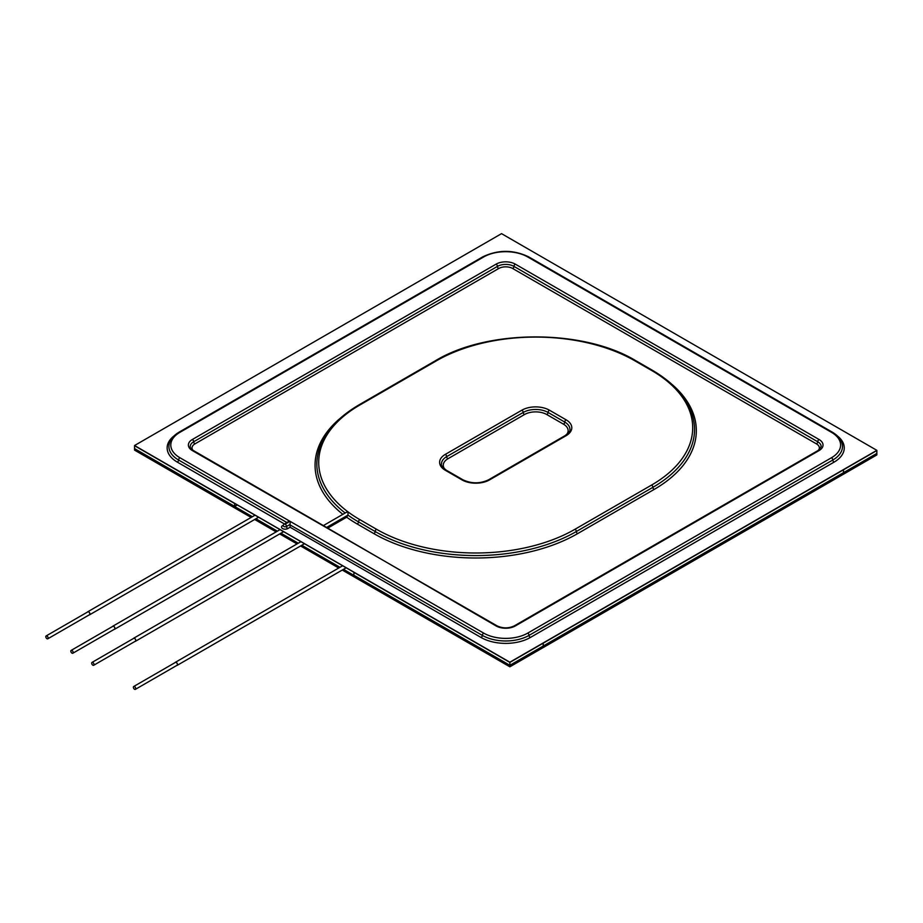 <?xml version="1.0" encoding="UTF-8"?>
<svg xmlns="http://www.w3.org/2000/svg" width="923" height="923" viewBox="0 0 923 923"><rect width="100%" height="100%" fill="white"/><g stroke="black" fill="none" stroke-linecap="round" stroke-linejoin="round"><path stroke-width="1.38" d="M876.85 450.332L509.865 662.206L134.55 445.521L501.535 233.646L876.85 450.332L876.85 453.978L509.865 665.852L509.865 666.81L342.26 570.045M338.718 568.003L300.563 545.966M297.021 543.924L279.704 533.932M276.173 531.89L254.69 519.487M251.148 517.445L134.55 450.124L134.55 449.166L251.979 516.961L134.55 448.693L252.383 516.73M509.865 666.81L876.85 454.935L876.85 453.978L509.865 665.852L343.494 569.329M339.56 567.518L301.394 545.481L339.56 567.518M297.852 543.439L280.546 533.448L297.852 543.439M277.004 531.406L255.521 519.003L277.004 531.406M339.952 567.287L301.798 545.251M298.256 543.209L280.938 533.217M277.408 531.175L255.925 518.772M876.85 453.516L509.865 665.391L353.901 575.341L509.865 665.391L876.85 453.516M876.85 453.412L509.865 665.287L353.901 575.248L353.901 572.352L509.865 662.402L509.865 665.287L843.484 472.68L843.484 469.784L843.484 472.68L876.85 453.412M876.85 450.528L543.232 643.146L543.232 646.031L543.232 643.146L509.865 662.402L353.901 572.352L509.865 662.402L876.85 450.528M509.865 662.206L876.85 450.436L509.865 662.31L134.55 445.613L134.55 448.693L234.638 506.485L134.55 448.601L234.638 506.381L237.223 504.893L234.638 506.381L234.638 503.496L134.55 445.717L234.719 503.45L134.55 445.521M237.303 504.939L234.638 506.485M290.099 524.945L482.348 635.382A1.765 1.027 -60 0 1 481.102 637.505A34.797 20.087 180 0 0 530.298 637.505L834.057 462.135A34.797 20.087 180 0 0 837.692 436.187M87.535 612.041A1.765 1.027 60 0 1 87.789 611.753A1.765 1.027 60 0 1 89.162 612.226A1.765 1.027 60 0 1 89.923 614.003A1.765 1.027 60 0 1 89.566 614.822A1.765 1.027 60 0 1 89.185 614.903M112.56 626.486A1.765 1.027 60 0 1 112.814 626.198A1.765 1.027 60 0 1 114.175 626.671A1.765 1.027 60 0 1 114.948 628.459A1.765 1.027 60 0 1 114.579 629.267A1.765 1.027 60 0 1 114.21 629.348M46.15 635.935L87.847 611.857A1.65 0.958 60 0 1 89.127 612.295A1.65 0.958 60 0 1 89.843 613.957A1.65 0.958 60 0 1 89.508 614.718L47.8 638.797A1.65 0.958 60 0 1 46.15 637.839A1.65 0.958 60 0 1 46.15 635.935A1.65 0.958 60 0 1 47.419 636.374A1.65 0.958 60 0 1 48.146 638.035A1.65 0.958 60 0 1 47.8 638.797M71.175 650.38L112.871 626.302A1.65 0.958 60 0 1 114.14 626.74A1.65 0.958 60 0 1 114.867 628.401A1.65 0.958 60 0 1 114.521 629.163L72.825 653.242A1.65 0.958 60 0 1 71.175 652.284A1.65 0.958 60 0 1 71.175 650.38A1.65 0.958 60 0 1 72.444 650.819A1.65 0.958 60 0 1 73.159 652.48A1.65 0.958 60 0 1 72.825 653.242M672.175 384.545A144.023 83.151 180 0 1 654.153 489.432L577.59 533.644A144.023 83.151 180 0 1 373.919 533.644L357.247 524.01A144.023 83.151 180 0 1 346.679 517.203L327.769 528.118M346.679 517.203L347.936 515.126L348.109 511.953L346.333 512.334L323.373 525.591L193.288 450.482C190.761 448.463 189.746 447.205 190.265 446.686A11.676 6.738 180 0 1 193.68 441.759L497.439 266.389A1.892 1.085 -120 0 0 496.113 264.128L192.353 439.498A13.568 7.834 0 0 0 192.353 450.574L497.047 625.852A1.892 1.085 -60 0 0 496.113 625.956A13.568 7.834 0 0 0 515.288 625.956L819.047 450.574A13.568 7.834 0 0 0 819.047 439.498L515.288 264.128A13.568 7.834 0 0 0 496.113 264.128M286.349 523.583L286.349 522.13M496.113 625.956L323.373 525.591M288.622 521.622L290.099 521.357L483.687 633.12A31.14 17.975 0 0 0 527.714 633.12L831.473 457.75A31.14 17.975 0 0 0 831.473 432.322L527.714 256.952A31.14 17.975 0 0 0 483.687 256.952L179.927 432.322A31.14 17.975 0 0 0 179.927 457.75L290.099 521.357L290.099 527.229L481.102 637.505M133.408 638.52A1.765 1.027 60 0 1 133.662 638.243A1.765 1.027 60 0 1 135.023 638.716A1.765 1.027 60 0 1 135.796 640.493A1.765 1.027 60 0 1 135.439 641.3A1.765 1.027 60 0 1 135.058 641.381M175.105 662.599A1.765 1.027 60 0 1 175.37 662.31A1.765 1.027 60 0 1 176.731 662.783A1.765 1.027 60 0 1 177.504 664.572A1.765 1.027 60 0 1 177.135 665.379A1.765 1.027 60 0 1 176.766 665.46M92.023 662.414L133.72 638.335A1.65 0.958 60 0 1 135 638.785A1.65 0.958 60 0 1 135.716 640.447A1.65 0.958 60 0 1 135.381 641.197L93.673 665.275A1.65 0.958 60 0 1 92.023 664.318A1.65 0.958 60 0 1 92.023 662.414A1.65 0.958 60 0 1 93.292 662.864A1.65 0.958 60 0 1 94.019 664.525A1.65 0.958 60 0 1 93.673 665.275M133.72 686.493L175.428 662.414A1.65 0.958 60 0 1 176.697 662.864A1.65 0.958 60 0 1 177.424 664.525A1.65 0.958 60 0 1 177.078 665.275L135.381 689.354A1.65 0.958 60 0 1 133.72 688.396A1.65 0.958 60 0 1 133.72 686.493A1.65 0.958 60 0 1 135 686.931A1.65 0.958 60 0 1 135.716 688.593A1.65 0.958 60 0 1 135.381 689.354M287.595 522.903A3.542 2.042 0 0 0 287.595 520.018M290.099 524.391L286.511 526.468A1.881 1.085 180 0 1 284.434 526.698A1.881 1.085 180 0 1 283.292 525.672A1.892 1.892 0 0 1 284.238 524.114A1.892 1.085 -120 0 1 285.184 524.206A1.892 1.085 -120 0 1 286.511 526.468A1.765 1.027 -120 0 0 287.768 528.579L290.099 527.229M287.768 528.579A3.657 2.111 180 0 1 282.6 528.579A3.657 2.111 180 0 1 282.6 525.602L283.396 525.141M173.709 436.187A34.797 20.087 180 0 0 177.343 462.135L284.457 523.976M549.404 410.181A19.464 11.238 0 0 0 521.876 410.181L445.313 454.381A19.464 11.238 0 0 0 445.313 470.269L461.996 479.902A19.464 11.238 0 0 0 489.525 479.902L566.087 435.702A19.464 11.238 0 0 0 566.087 419.803L549.404 410.181A1.892 1.085 120 0 0 548.066 412.443L564.749 422.065A1.892 1.085 -60 0 1 566.087 419.803M436.394 360.824L359.82 405.024A140.365 81.039 0 0 0 348.109 511.953A140.365 81.039 0 0 0 359.82 519.626L376.503 529.26A140.365 81.039 0 0 0 575.006 529.26L651.58 485.06A140.365 81.039 0 0 0 651.58 370.446L634.897 360.824A140.365 81.039 0 0 0 436.394 360.824A1.892 1.085 -120 0 0 435.448 360.72L358.885 404.932C332.326 420.646 318.32 439.648 316.866 461.938A142.246 82.124 180 0 0 345.167 513.003M192.861 450.216A9.911 5.723 180 0 1 194.938 443.882L498.697 268.512A9.911 5.723 180 0 1 512.703 268.512L816.463 443.882A9.911 5.723 180 0 1 818.539 450.216M342.871 514.33A144.023 83.151 180 0 1 339.226 419.111M445.001 469.369A15.806 9.126 180 0 1 447.897 458.766L524.46 414.554A15.806 9.126 180 0 1 546.82 414.554L563.503 424.188A15.806 9.126 180 0 1 566.399 434.791M326.604 527.448L347.936 515.126M651.58 370.446A1.892 1.085 -60 0 1 652.515 370.354C679.074 386.068 693.081 405.07 694.534 427.372A142.246 82.124 180 0 1 652.907 487.321A1.892 1.085 -120 0 0 651.58 485.06M577.59 533.644A1.765 1.027 60 0 1 576.344 531.521A1.892 1.085 -120 0 0 575.006 529.26M357.247 524.01A1.765 1.027 120 0 0 358.493 521.887L375.176 531.521A142.246 82.124 180 0 0 576.344 531.521L652.907 487.321A1.765 1.027 60 0 0 654.153 489.432M634.897 360.824A1.892 1.085 -60 0 1 635.832 360.72C583.532 328.98 487.748 328.98 435.448 360.72M373.919 533.644A1.765 1.027 120 0 0 375.176 531.521A1.892 1.085 -60 0 1 376.503 529.26M347.936 515.08A142.246 82.124 180 0 0 358.493 521.887A1.892 1.085 -60 0 1 359.82 519.626M498.697 268.512A1.765 1.027 -120 0 1 497.439 266.389A11.676 6.738 180 0 1 513.961 266.389L817.72 441.759A11.676 6.738 180 0 1 821.135 446.686L818.113 450.482L514.353 625.852A1.892 1.085 60 0 1 515.288 625.956M359.82 405.024A1.892 1.085 -120 0 0 358.885 404.932M818.113 450.482A1.892 1.085 60 0 1 819.047 450.574M816.463 443.882A1.765 1.027 -60 0 0 817.72 441.759A1.892 1.085 -60 0 1 819.047 439.498M512.703 268.512A1.765 1.027 -60 0 0 513.961 266.389A1.892 1.085 -60 0 1 515.288 264.128M192.353 450.574A1.892 1.085 -60 0 1 193.288 450.482M192.353 439.498A1.892 1.085 60 0 1 193.68 441.759A1.765 1.027 -120 0 0 194.938 443.882M483.687 633.12A1.892 1.085 120 0 0 482.348 635.382A33.02 19.071 180 0 0 529.052 635.382L832.811 460.012A1.765 1.027 -120 0 0 834.057 462.135M527.714 633.12A1.892 1.085 60 0 1 529.052 635.382A1.765 1.027 -120 0 0 530.298 637.505M831.473 457.75A1.892 1.085 60 0 1 832.811 460.012A33.02 19.071 180 0 0 842.48 446.097C842.203 440.721 838.857 436.106 832.419 432.229L528.66 256.859C513.35 249.556 498.051 249.556 482.741 256.859A1.892 1.085 60 0 1 483.687 256.952M177.343 462.135A1.765 1.027 120 0 0 178.589 460.012A1.892 1.085 -60 0 1 179.927 457.75M482.741 256.859L178.981 432.229C172.543 436.106 169.197 440.721 168.921 446.097A33.02 19.071 180 0 0 178.589 460.012L286.926 522.556M831.473 432.322A1.892 1.085 -60 0 1 832.419 432.229M178.981 432.229A1.892 1.085 60 0 1 179.927 432.322M527.714 256.952A1.892 1.085 -60 0 1 528.66 256.859M563.503 424.188A1.765 1.027 -60 0 0 564.749 422.065A17.572 10.153 180 0 1 569.895 429.472C570.76 430.245 569.179 432.287 565.141 435.598L488.579 479.81C480.029 483.802 471.48 483.802 462.942 479.81A1.892 1.085 120 0 0 461.996 479.902M445.313 470.269A1.892 1.085 -60 0 1 446.259 470.176C442.244 466.876 440.652 464.834 441.506 464.05A17.572 10.153 180 0 1 446.651 456.643L523.214 412.443A17.572 10.153 180 0 1 548.066 412.443A1.765 1.027 -60 0 1 546.82 414.554M488.579 479.81A1.892 1.085 60 0 1 489.525 479.902M445.313 454.381A1.892 1.085 60 0 1 446.651 456.643A1.765 1.027 60 0 0 447.897 458.766M565.141 435.598A1.892 1.085 60 0 1 566.087 435.702M521.876 410.181A1.892 1.085 60 0 1 523.214 412.443A1.765 1.027 60 0 0 524.46 414.554M283.292 525.752A1.765 1.027 60 0 1 282.6 525.602M255.048 515.184L87.789 611.753M258.59 517.226L89.566 614.822M280.073 529.629L112.814 626.198M283.615 531.671L114.579 629.267M652.515 370.354L635.832 360.72M514.353 625.852C508.585 628.528 502.816 628.528 497.047 625.852M284.238 524.114L288.207 521.818M462.942 479.81L446.259 470.176M135.439 641.3L304.463 543.716M133.662 638.243L300.921 541.674M177.135 665.379L346.16 567.795M175.37 662.31L342.629 565.753"/></g></svg>

